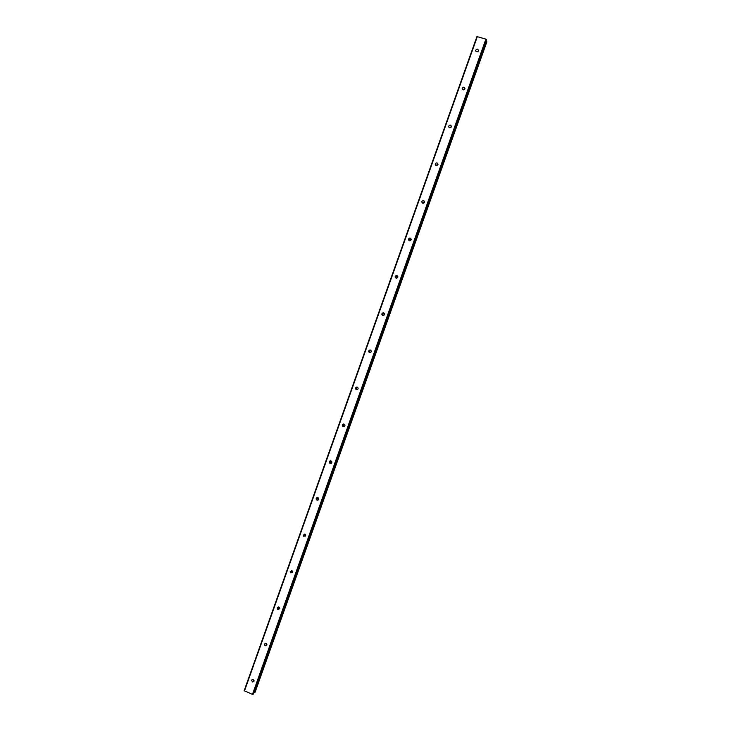 <?xml version="1.0" encoding="UTF-8"?>
<svg xmlns="http://www.w3.org/2000/svg" width="731" height="731" viewBox="0 0 731 731"><rect width="100%" height="100%" fill="white"/><g stroke="black" fill="none" stroke-linecap="round" stroke-linejoin="round"><path stroke-width="1.1" d="M478.421 50.932C477.188 52.33 476.274 52.184 475.698 50.512L475.78 50.137C477.014 48.739 477.919 48.886 478.494 50.567L478.421 50.932M464.87 88.972C463.655 90.352 462.76 90.215 462.166 88.552L462.239 88.159C463.463 86.779 464.359 86.916 464.953 88.588L464.87 88.972M451.411 126.765L449.245 127.633M451.374 126.883C450.177 128.254 449.282 128.117 448.67 126.472L448.752 126.061C449.949 124.69 450.844 124.827 451.447 126.472L451.374 126.883M437.988 164.32L435.84 165.434M437.915 164.676C436.745 166.028 435.85 165.9 435.219 164.283L435.301 163.835C436.48 162.483 437.376 162.611 437.997 164.237L437.915 164.676M424.574 201.729L422.582 202.514L422.509 203.136M424.501 202.35C423.359 203.684 422.463 203.556 421.814 201.966L421.897 201.482C423.048 200.148 423.943 200.276 424.583 201.875L424.501 202.35M411.142 239L409.296 239.832L409.287 240.737M411.124 239.896C410.018 241.212 409.122 241.093 408.455 239.54L408.538 239.019C409.662 237.694 410.548 237.822 411.206 239.384L411.124 239.896M397.691 276.154L396.047 277.04L396.165 278.219M397.801 277.323C396.714 278.621 395.836 278.511 395.142 276.994L395.224 276.428C396.312 275.13 397.189 275.24 397.874 276.766L397.801 277.323M384.214 313.206L382.843 314.129L383.154 315.554M384.515 314.632C383.473 315.911 382.587 315.81 381.874 314.339L381.947 313.718C382.998 312.439 383.876 312.539 384.588 314.019L384.515 314.632M370.745 350.204L369.685 351.099L370.224 352.707M371.275 351.812C370.27 353.073 369.393 352.991 368.652 351.574L368.716 350.889C369.722 349.628 370.599 349.71 371.339 351.145L371.275 351.812M357.322 387.147L356.509 388.7L357.322 389.678M358.071 388.883C357.121 390.116 356.253 390.052 355.476 388.7L355.522 387.942C356.481 386.708 357.349 386.772 358.126 388.134L358.071 388.883M343.981 424.026L343.46 425.524L344.429 426.484M344.913 425.835C344.018 427.032 343.159 426.995 342.346 425.725L342.373 424.875C343.278 423.669 344.137 423.715 344.95 424.994L344.913 425.835M330.741 460.822L330.458 462.248L331.518 463.125M331.801 462.659C330.969 463.829 330.129 463.82 329.279 462.659L329.27 461.69C330.11 460.53 330.951 460.53 331.792 461.718L331.801 462.659M317.592 497.519L317.519 498.88L318.597 499.648M318.725 499.374C317.976 500.488 317.153 500.525 316.276 499.483L316.203 498.396C316.962 497.272 317.784 497.244 318.661 498.295L318.725 499.374M304.525 534.105L304.653 535.43L305.668 536.033M305.695 535.969L303.338 536.225L303.182 534.973L305.549 534.736L305.695 535.969M291.55 570.582L291.879 571.87L292.738 572.309M292.702 572.455L290.499 572.866L290.207 571.441L292.418 571.039L292.702 572.455M278.639 606.949L279.827 608.466M279.754 608.813L277.753 609.398L277.259 607.79L279.279 607.214L279.754 608.813M265.81 643.198L266.916 644.504M266.842 645.062L265.106 645.793L264.366 644.029L266.121 643.307L266.842 645.062M253.045 679.355L254.013 680.406M253.977 681.201L252.524 682.005L251.51 680.141L252.981 679.337L253.977 681.201M486.444 40.022L485.905 39.118L476.932 36.577L244.191 690.667L252.46 694.404L253.483 693.902M253.474 693.938L486.462 39.958L253.456 693.975M485.996 41.301L254.141 692.376L255.082 692.266L486.809 41.95L254.607 692.394M486.8 41.969L255.082 692.266M464.834 89.063L462.741 89.73M478.275 51.225L476.301 51.727M486.371 39.401L252.999 694.45M485.905 39.118L252.46 694.404M477.343 36.55L244.474 690.978M486.298 41.457L254.361 692.394M486.316 41.493L254.406 692.376M486.599 41.649L254.717 692.421M486.782 41.786L254.945 692.421M475.854 51.243L475.698 50.512M462.403 89.401L462.166 88.552M449.035 127.45L448.67 126.472M435.777 165.389L435.219 164.283M422.5 202.99L421.814 201.966M409.214 240.353L408.455 239.54M395.974 277.606L395.142 276.994M382.77 314.741L381.874 314.339M369.621 351.775L368.652 351.574M356.509 388.7L355.476 388.7M343.46 425.524L342.346 425.725M330.458 462.248L329.279 462.659M317.519 498.88L316.276 499.483M304.653 535.43L303.338 536.225M291.879 571.87L290.499 572.866M279.196 608.21L277.753 609.398M266.614 644.404L265.106 645.793M254.032 680.497L252.524 682.005"/></g></svg>

